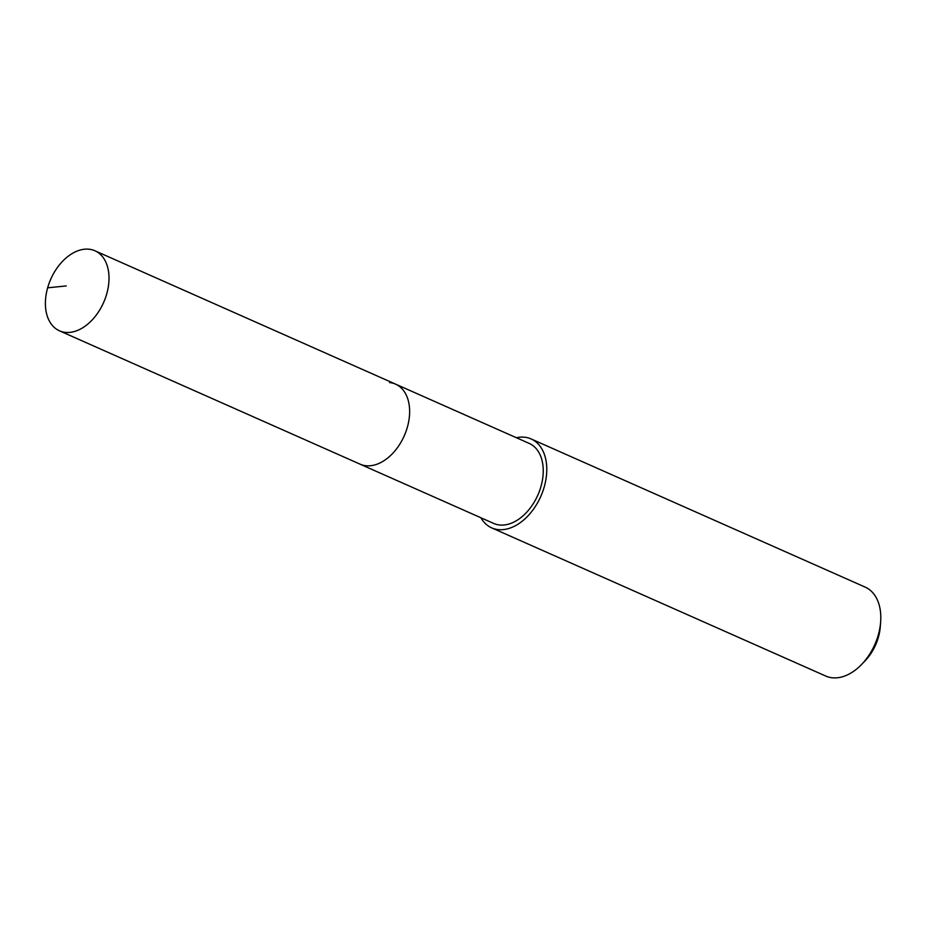 <?xml version="1.0" encoding="UTF-8"?>
<svg xmlns="http://www.w3.org/2000/svg" width="927" height="927" viewBox="0 0 927 927"><rect width="100%" height="100%" fill="white"/><g stroke="black" fill="none" stroke-linecap="round" stroke-linejoin="round"><path stroke-width="1.39" d="M88.969 249.212A43.778 28.888 113.9 0 1 94.96 250.788A43.778 28.888 113.9 0 1 105.354 298.193A43.778 28.888 113.9 0 1 65.435 332.387A43.778 28.888 113.9 0 1 59.455 330.812A43.778 28.888 113.9 0 1 49.061 283.407A43.778 28.888 113.9 0 1 88.969 249.212M366.049 465.736A43.778 28.888 -66.1 0 0 405.968 431.542A43.778 28.888 -66.1 0 0 395.574 384.137A43.778 28.888 113.9 0 1 405.968 431.542A43.778 28.888 113.9 0 1 366.049 465.736A43.778 28.888 113.9 0 1 360.07 464.16A43.778 28.888 -66.1 0 0 366.049 465.736M59.455 330.812L493.685 523.431A43.778 28.888 -66.1 0 0 499.665 525.006A43.778 28.888 -66.1 0 0 539.572 490.812A43.778 28.888 -66.1 0 0 529.178 443.396L94.96 250.788M389.595 382.561A43.778 28.888 113.9 0 1 395.574 384.137M516.385 437.729A48.644 32.097 113.9 0 1 524.508 437.208A48.644 32.097 113.9 0 1 531.148 438.958A48.644 32.097 113.9 0 1 542.701 491.634A48.644 32.097 113.9 0 1 498.355 529.618A48.644 32.097 113.9 0 1 491.704 527.88A48.644 32.097 113.9 0 1 480.893 517.753M491.704 527.88L825.725 676.038A48.644 32.097 -66.1 0 0 832.376 677.788A48.644 32.097 -66.1 0 0 861.809 664.253A48.644 32.097 -66.1 0 0 880.65 621.774A48.644 32.097 -66.1 0 0 865.169 587.115L531.148 438.958M861.809 664.253L865.215 660.684A38.911 25.678 -66.1 0 0 880.291 626.698L880.65 621.774M66.269 285.945L47.636 287.81"/></g></svg>
